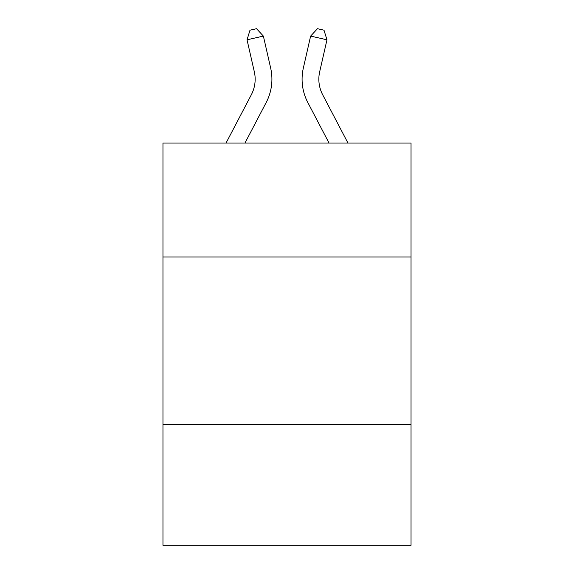 <?xml version="1.0" encoding="UTF-8"?>
<svg xmlns="http://www.w3.org/2000/svg" width="574" height="574" viewBox="0 0 574 574"><rect width="100%" height="100%" fill="white"/><g stroke="black" fill="none" stroke-linecap="round" stroke-linejoin="round"><path stroke-width="0.86" d="M411.034 257.009L411.034 143.034L162.966 143.034L162.966 257.009L411.034 257.009L411.034 545.3L162.966 545.3L162.966 257.009M411.034 424.616L162.966 424.616M270.655 68.033L263.373 36.083L270.655 68.033A50.282 50.282 0 0 1 266.171 102.538L244.962 143.034M347.959 143.034L322.674 94.76A33.522 33.522 0 0 1 319.682 71.757L326.965 39.807L310.627 36.083L303.345 68.033A50.282 50.282 0 0 0 307.829 102.538L329.038 143.034M326.965 39.807L324.001 30.192L317.465 28.7L310.627 36.083L303.345 68.033M322.674 94.76A33.522 33.522 0 0 1 319.682 71.757A33.522 33.522 0 0 0 322.674 94.76A33.522 33.522 0 0 1 319.682 71.757A33.522 33.522 0 0 0 322.674 94.76A33.522 33.522 0 0 1 319.682 71.757A33.522 33.522 0 0 0 322.674 94.76A33.522 33.522 0 0 1 319.682 71.757A33.522 33.522 0 0 0 322.674 94.76A33.522 33.522 0 0 1 319.682 71.757A33.522 33.522 0 0 0 322.674 94.76A33.522 33.522 0 0 1 319.682 71.757A33.522 33.522 0 0 0 322.674 94.76A33.522 33.522 0 0 1 319.682 71.757A33.522 33.522 0 0 0 322.674 94.76A33.522 33.522 0 0 1 319.682 71.757A33.522 33.522 0 0 0 322.674 94.76A33.522 33.522 0 0 1 319.682 71.757A33.522 33.522 0 0 0 322.674 94.76M226.041 143.034L251.326 94.76A33.522 33.522 0 0 0 254.318 71.757L247.035 39.807L249.999 30.192L256.535 28.7L263.373 36.083L247.035 39.807M251.326 94.76A33.522 33.522 0 0 0 254.318 71.757A33.522 33.522 0 0 1 251.326 94.76A33.522 33.522 0 0 0 254.318 71.757A33.522 33.522 0 0 1 251.326 94.76A33.522 33.522 0 0 0 254.318 71.757A33.522 33.522 0 0 1 251.326 94.76"/></g></svg>
